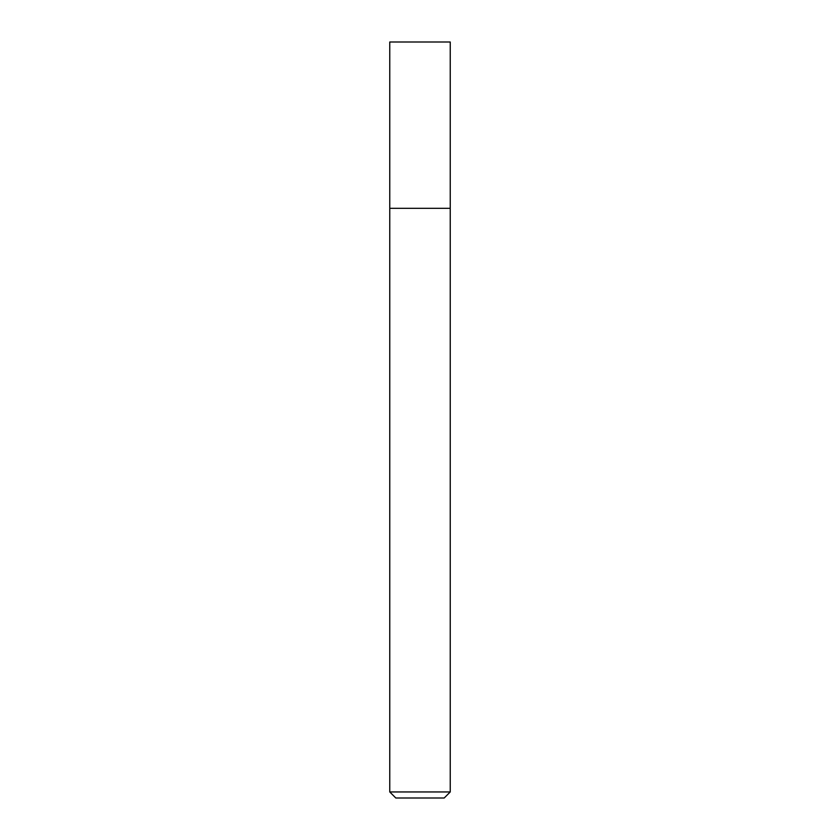 <?xml version="1.0" encoding="UTF-8"?>
<svg xmlns="http://www.w3.org/2000/svg" width="840" height="840" viewBox="0 0 840 840"><rect width="100%" height="100%" fill="white"/><g stroke="black" fill="none" stroke-linecap="round" stroke-linejoin="round"><path stroke-width="1.26" d="M450.24 791.952L450.24 42L389.76 42L389.76 791.952L395.808 798L444.192 798L450.24 791.952L389.76 791.952M389.76 208.32L450.24 208.32L389.76 208.32"/></g></svg>
